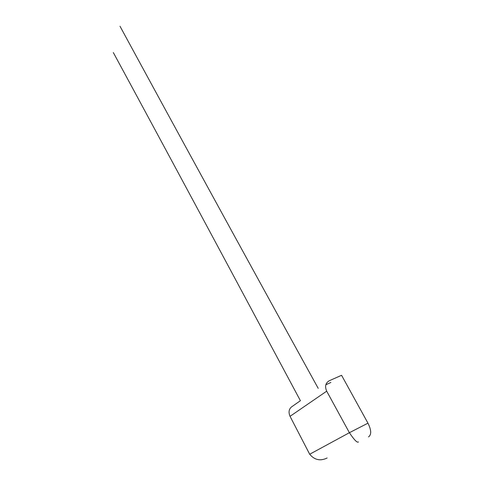 <?xml version="1.0" encoding="UTF-8"?>
<svg xmlns="http://www.w3.org/2000/svg" width="484" height="484" viewBox="0 0 484 484"><rect width="100%" height="100%" fill="white"/><g stroke="black" fill="none" stroke-linecap="round" stroke-linejoin="round"><path stroke-width="0.73" d="M325.841 384.792L330.905 382.427M318.212 388.362C238.739 244.13 174.712 127.002 120.02 26.287M327.13 457.991C320.384 461.282 314.57 460.036 309.687 454.246L349.387 432.708L367.961 423.167L341.571 375.3L329.332 380.714L327.753 381.834M329.332 380.714C325.514 382.892 324.637 386.377 326.7 391.169L349.387 432.708C354.294 440.035 357.325 443.096 358.487 441.898M326.7 391.169L290.043 416.331C288.149 411.751 289.039 408.333 292.717 406.088L300.407 400.704C227.541 264.379 165.177 148.322 113.31 52.532M309.687 454.246L290.043 416.331M367.961 423.167C371.397 430.113 371.585 434.692 368.524 436.901"/></g></svg>

